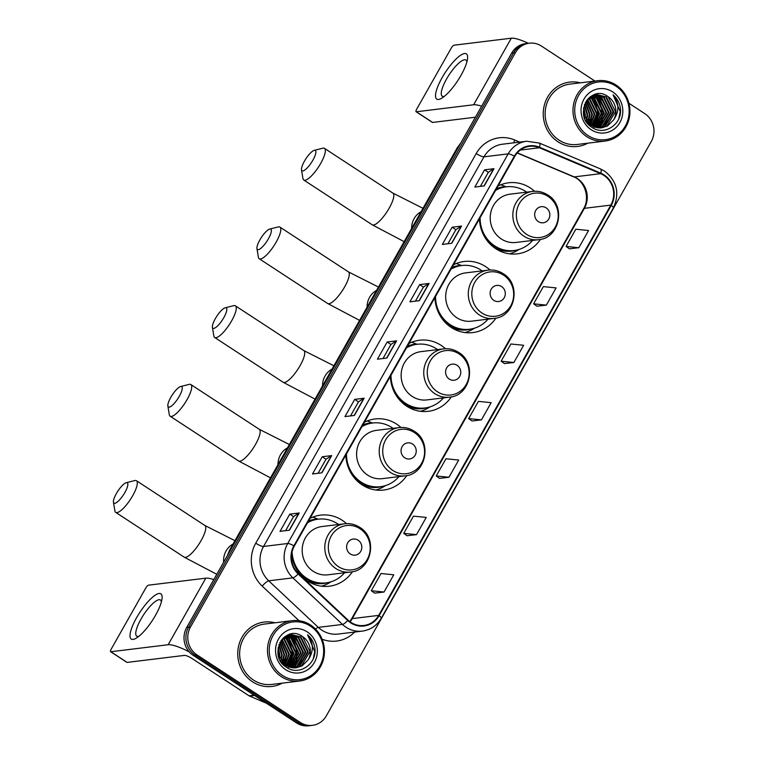 <?xml version="1.0" encoding="UTF-8"?>
<svg xmlns="http://www.w3.org/2000/svg" width="764" height="764" viewBox="0 0 764 764"><rect width="100%" height="100%" fill="white"/><g stroke="black" fill="none" stroke-linecap="round" stroke-linejoin="round"><path stroke-width="1.15" d="M346.503 523.617A35.803 33.511 83 0 0 342.176 520.265A35.803 33.511 83 0 0 320.622 515.137A35.803 33.511 83 0 0 309.974 518.422M291.638 554.234A35.803 33.511 83 0 0 307.758 581.089A35.803 33.511 83 0 0 329.313 586.217A35.803 33.511 83 0 0 352.395 571.739M400.919 427.448A35.803 33.511 83 0 0 396.583 424.087A35.803 33.511 83 0 0 375.028 418.968A35.803 33.511 83 0 0 364.38 422.253M345.844 455.019A35.803 33.511 83 0 0 362.174 484.92A35.803 33.511 83 0 0 383.729 490.039A35.803 33.511 83 0 0 406.801 475.571M445.46 348.718A35.803 33.511 83 0 0 441.124 345.366A35.803 33.511 83 0 0 419.57 340.238A35.803 33.511 83 0 0 408.921 343.523M390.385 376.289A35.803 33.511 83 0 0 406.715 406.19A35.803 33.511 83 0 0 428.27 411.318A35.803 33.511 83 0 0 451.352 396.841M490.001 269.988A35.803 33.511 83 0 0 485.665 266.636A35.803 33.511 83 0 0 464.111 261.508A35.803 33.511 83 0 0 453.463 264.793M434.926 297.559A35.803 33.511 83 0 0 451.257 327.46A35.803 33.511 83 0 0 472.811 332.588A35.803 33.511 83 0 0 495.893 318.111M534.542 191.267A35.803 33.511 83 0 0 530.216 187.906A35.803 33.511 83 0 0 508.662 182.777A35.803 33.511 83 0 0 498.013 186.072M479.467 218.838A35.803 33.511 83 0 0 495.798 248.73A35.803 33.511 83 0 0 517.352 253.858A35.803 33.511 83 0 0 540.434 239.38M594.927 81.051L541.475 46.098A20.265 18.966 83 0 0 529.28 43.195L525.498 43.653A20.265 18.966 83 0 0 511.66 53.117L186.683 627.511A20.265 18.966 83 0 0 193.244 655.378L296.499 722.897A20.265 18.966 83 0 0 308.694 725.8L310.585 725.571A20.265 18.966 83 0 1 298.38 722.668A20.265 18.966 83 0 0 310.585 725.571L312.466 725.342A20.265 18.966 83 0 0 326.314 715.878L651.291 141.483A20.265 18.966 83 0 0 644.73 113.607L628.925 103.274M527.389 43.424A20.265 18.966 83 0 0 513.542 52.878L188.565 627.273A20.265 18.966 83 0 0 195.135 655.149L298.38 722.668L195.135 655.149A20.265 18.966 83 0 1 188.565 627.273L513.542 52.878A20.265 18.966 83 0 1 527.389 43.424M289.059 666.561A27.026 25.298 83 0 0 290.005 664.193A27.026 25.298 83 0 1 289.059 666.561L292.23 660.764M290.396 662.971A27.026 25.298 83 0 0 291.552 655.455A27.026 25.298 83 0 1 290.396 662.971M289.986 645.523A27.026 25.298 83 0 0 286.911 639.248A27.026 25.298 83 0 1 289.986 645.523M594.554 126.595A27.026 25.298 83 0 0 595.5 124.226A27.026 25.298 83 0 1 594.554 126.595L597.734 120.798M595.891 123.004A27.026 25.298 83 0 0 597.047 115.488A27.026 25.298 83 0 1 595.891 123.004M595.49 105.556A27.026 25.298 83 0 0 592.415 99.282A27.026 25.298 83 0 1 595.49 105.556M580.42 82.827A32.422 30.35 83 0 0 569.686 82.101A32.422 30.35 83 0 0 543.872 107.208A32.422 30.35 83 0 0 558.035 141.827A32.422 30.35 83 0 0 577.555 146.468A32.422 30.35 83 0 0 587.793 143.174A32.422 30.35 83 0 1 577.555 146.468A32.422 30.35 83 0 1 558.035 141.827A32.422 30.35 83 0 1 543.872 107.208A32.422 30.35 83 0 1 569.686 82.101A32.422 30.35 83 0 1 580.42 82.827M274.916 622.794A32.422 30.35 83 0 0 264.191 622.058A32.422 30.35 83 0 0 238.368 647.175A32.422 30.35 83 0 0 252.54 681.794A32.422 30.35 83 0 0 272.06 686.435A32.422 30.35 83 0 0 282.298 683.14A32.422 30.35 83 0 1 272.06 686.435L272.06 686.435A32.422 30.35 83 0 1 252.54 681.794A32.422 30.35 83 0 1 238.368 647.175A32.422 30.35 83 0 1 264.191 622.058A32.422 30.35 83 0 1 274.916 622.794M603.827 175.367A21.621 20.236 -97 0 1 610.828 205.096L378.696 615.383A21.621 20.236 -97 0 1 363.931 625.468A21.621 20.236 -97 0 1 348.059 620.12L298.466 573.554A21.621 20.236 -97 0 1 294.331 546.069L514.774 156.429A21.621 20.236 -97 0 1 529.538 146.344A21.621 20.236 -97 0 1 539.374 147.748L600.647 173.667A21.621 20.236 -97 0 1 603.827 175.367M604.085 174.908A22.156 20.743 83 0 0 600.829 173.17L539.556 147.242A22.156 20.743 83 0 0 514.344 156.142L293.892 545.792A22.156 20.743 83 0 0 298.132 573.955L347.725 620.521A22.156 20.743 83 0 0 379.135 615.66L611.257 205.382A22.156 20.743 83 0 0 604.085 174.908M374.618 593.131L384.025 592.033L393.766 574.814L381.026 573.516L371.285 590.734L374.685 593.17M407.088 535.745L416.495 534.647L426.226 517.429L413.486 516.13L403.745 533.348L407.145 535.793M439.548 478.359L448.955 477.261L458.696 460.052L445.956 458.753L436.215 475.962L439.615 478.407M569.409 248.835L578.816 247.737L588.557 230.518L575.817 229.219L566.076 246.438L569.476 248.883M536.949 306.221L546.356 305.123L556.087 287.904L543.347 286.605L533.606 303.824L537.006 306.259M504.479 363.597L513.885 362.499L523.626 345.29L510.887 343.991L501.146 361.2L504.546 363.645M472.018 420.983L481.425 419.885L491.156 402.666L478.417 401.367L468.676 418.586L472.076 421.021M529.28 43.195A20.265 18.966 83 0 0 515.433 52.649L190.456 627.043A20.265 18.966 83 0 0 197.017 654.92L300.271 722.438A20.265 18.966 83 0 0 312.466 725.342M321.93 472.82L312.495 473.976L322.236 456.757L331.671 455.602L321.93 472.82M289.47 530.197L280.035 531.352L289.776 514.143L299.211 512.988L289.47 530.197M419.331 300.672L409.896 301.828L419.637 284.609L429.072 283.454L419.331 300.672M451.791 243.286L442.356 244.442L452.097 227.233L461.532 226.077L451.791 243.286M484.261 185.91L474.826 187.065L484.567 169.847L494.002 168.691L484.261 185.91M354.401 415.435L344.965 416.59L354.706 399.371L364.142 398.216L354.401 415.435M386.861 358.049L377.426 359.204L387.167 341.995L396.602 340.839L386.861 358.049M387.167 341.995L390.948 344.459M382.993 358.526L390.958 344.44L396.344 340.925A5.405 1.175 29.5 0 1 396.602 340.839M354.706 399.371L358.478 401.845M350.523 415.912L358.497 401.816L363.874 398.302A5.405 1.175 29.5 0 1 364.142 398.216M484.567 169.847L488.339 172.32M480.384 186.378L488.358 172.292L493.735 168.777A5.405 1.175 29.5 0 1 494.002 168.691M452.097 227.233L455.879 229.697L461.275 226.154A5.405 1.175 29.5 0 1 461.532 226.077M419.637 284.609L423.409 287.083M415.454 301.14L423.428 287.054L428.805 283.539A5.405 1.175 29.5 0 1 429.072 283.454M289.776 514.143L293.548 516.607M285.593 530.674L293.567 516.579L298.944 513.064A5.405 1.175 29.5 0 1 299.211 512.988M322.236 456.757L326.018 459.231L331.414 455.688A5.405 1.175 29.5 0 1 331.671 455.602M481.425 419.885L468.676 418.586M513.885 362.499L501.146 361.2M546.356 305.123L533.606 303.824M578.816 247.737L566.076 246.438M448.955 477.261L436.215 475.962M416.495 534.647L403.745 533.348M384.025 592.033L371.285 590.734M447.924 243.764L455.888 229.668M318.063 473.288L326.027 459.202M296.556 652.924A32.422 30.35 83 0 0 296.04 648.674A32.422 30.35 83 0 1 296.556 652.924M602.061 112.967A32.422 30.35 83 0 0 601.535 108.708A32.422 30.35 83 0 1 602.061 112.967M442.136 77.641A27.026 7.459 123.2 0 1 459.708 55.906A27.026 7.459 123.2 0 1 467.511 58.904A27.026 7.459 123.2 0 1 461.007 75.33A27.026 7.459 123.2 0 1 441.85 98.136A27.026 7.459 123.2 0 1 442.136 77.641M466.88 61.922A21.621 5.969 -56.8 0 0 465.916 60.031A21.621 5.969 -56.8 0 0 446.529 79.055A21.621 5.969 -56.8 0 0 442.251 96.216A21.621 5.969 -56.8 0 0 444.371 96.34M528.306 43.309A27.026 5.892 -150.5 0 0 511.317 38.2L453.978 45.21A3.381 0.936 -56.8 0 0 451.18 48.227L416.762 109.051A3.381 0.936 -56.8 0 0 416.093 111.735A3.381 0.936 -56.8 0 0 416.323 111.773L432.625 122.441L475.399 117.207M481.626 106.196A27.026 5.892 -150.5 0 0 473.651 104.763L416.323 111.773M432.625 122.441A3.381 0.936 123.2 0 1 432.395 122.393L416.093 111.735M587.974 135.495A29.051 27.189 83 0 0 625.305 126.098A29.051 27.189 83 0 0 615.899 86.151A29.051 27.189 83 0 0 578.568 95.538A29.051 27.189 83 0 0 587.974 135.495M586.857 136.699A30.398 28.459 83 0 0 605.155 141.053A30.398 28.459 83 0 0 629.355 117.513A30.398 28.459 83 0 0 616.071 85.052A30.398 28.459 83 0 0 597.773 80.707A30.398 28.459 83 0 0 573.573 104.248A30.398 28.459 83 0 0 586.857 136.699M597.773 80.707L569.934 84.107A30.398 28.459 83 0 0 545.725 107.648A30.398 28.459 83 0 0 559.009 140.108A30.398 28.459 83 0 0 577.317 144.463L605.155 141.053M600.409 125.076A30.398 28.459 83 0 0 600.848 123.682M601.507 120.979A30.398 28.459 83 0 0 598.479 99.864M588.633 98.193L589.865 98.948L597.181 113.855L591.919 125.831M588.375 98.451L589.273 99.014L596.589 113.931L591.594 125.64M589.665 97.267L592.224 98.651L599.539 113.569L593.198 126.49M589.407 97.477L591.632 98.728L598.947 113.645L592.874 126.337L596.417 118.43M590.725 96.493L594.583 98.365L601.898 113.282L594.459 127.015M590.448 96.665L593.991 98.441L601.306 113.349L594.144 126.891M591.842 95.872L596.942 98.079L604.257 112.996L595.7 127.407M591.565 96.016L596.35 98.145L603.665 113.062L595.395 127.321M592.979 95.366L599.301 97.792L606.616 112.7L598.107 127.101L596.942 127.693M592.702 95.481L598.718 97.859L606.024 112.776L597.515 127.168L596.627 127.636M594.134 94.965L601.66 97.496L608.975 112.413L600.466 126.805L598.155 127.884M593.848 95.051L601.077 97.572L608.383 112.489L599.874 126.881L597.859 127.846M595.29 94.669L604.018 97.209L611.334 112.127L602.825 126.518L599.368 127.96M595.003 94.736L603.436 97.286L610.751 112.203L602.233 126.595L599.062 127.951M613.616 119.938A16.884 15.805 83 0 0 608.154 96.703C590.285 83.066 572.589 115.765 591.642 127.12C604.162 136.622 622.708 124.074 620.378 108.287C619.556 102.825 617.14 98.346 613.1 94.86C619.27 102.911 619.442 111.267 613.616 119.938L607.542 125.945L601.745 127.855L591.326 125.468L583.629 114.314M590.381 96.713L596.464 94.478L606.377 96.923L613.693 111.84L605.183 126.232L600.561 127.96M590.734 125.544L586.284 121.428M592.568 95.366L596.464 94.478M596.178 94.516L605.795 96.999L613.11 111.907L604.601 126.299L600.265 127.97M583.772 107.18L585.386 115.297L585.014 118.334M583.581 108.201L584.603 117.417M584.632 104.267L587.745 115.011L586.532 120.893M584.412 104.888L587.153 115.087L586.169 120.359M585.587 102.223L590.104 114.724L587.936 122.632M585.348 102.682L589.512 114.791L587.592 122.25M586.58 100.609L592.463 114.438L589.292 123.949M586.332 100.982L591.871 114.505L588.958 123.653M587.602 99.291L594.822 114.142L590.62 124.99M587.344 99.597L594.23 114.218L590.295 124.752M608.154 96.703L615.469 111.62L606.96 126.012L601.449 127.894M612.652 91.881A22.29 20.867 83 0 0 584.002 99.091A22.29 20.867 83 0 0 591.221 129.756A22.29 20.867 83 0 0 619.871 122.546A22.29 20.867 83 0 0 612.652 91.881M613.1 94.86L620.215 111.573L618.83 118.573M594.125 95.08L595.318 95.872M596.025 96.417L600.16 100.963M602.452 120.225L599.272 126.012M600.093 120.511L596.913 126.299M595.376 121.084L592.673 126.241M590.658 121.667L589.56 124.179M588.299 121.953L588.003 122.708M608.22 116.987L604.668 124.904M595.786 94.182L596.674 94.688M596.904 94.831L598.298 95.796M599.119 96.455L604.123 102.911M594.545 95.118L595.939 96.083M596.76 96.741L601.765 103.197M603.503 117.57L599.95 125.477M601.144 117.857L597.591 125.773M598.785 118.143L595.232 126.06M591.699 119.012L589.76 124.341M589.34 119.299L588.204 122.918M304.435 161.156A12.157 3.362 -56.8 0 0 301.493 169.856A12.157 3.362 -56.8 0 0 312.925 160.115A12.157 3.362 -56.8 0 0 314.243 150.365A12.157 3.362 -56.8 0 0 304.435 161.156M314.243 150.365L322.771 148.206A18.919 5.224 123.2 0 1 324.461 148.359A18.919 5.224 123.2 0 1 320.718 163.381A18.919 5.224 123.2 0 1 303.757 180.017A18.919 5.224 123.2 0 1 302.945 178.537L301.493 169.856M538.362 221.627A8.108 7.592 83 0 0 548.781 219.001A8.108 7.592 83 0 0 546.155 207.856A8.108 7.592 83 0 0 535.736 210.472A8.108 7.592 83 0 0 538.362 221.627M532.67 191.411L510.056 194.18A24.324 22.767 83 0 0 490.689 213.013A24.324 22.767 83 0 0 501.318 238.979A24.324 22.767 83 0 0 515.958 242.455L538.572 239.695C559.678 238.32 566.315 205.678 547.759 194.982C543.099 191.993 538.076 190.809 532.67 191.411A24.324 22.767 83 0 0 513.303 210.243A24.324 22.767 83 0 0 523.932 236.21A24.324 22.767 83 0 0 538.572 239.695M480.107 217.711A32.088 30.035 83 0 0 494.757 245.922A32.088 30.035 83 0 0 514.067 250.516A32.088 30.035 83 0 0 532.575 240.421M526.673 192.146A32.088 30.035 83 0 0 525.594 191.411A32.088 30.035 83 0 0 506.274 186.817A32.088 30.035 83 0 0 495.559 190.408M483.937 235.684A32.088 30.035 83 0 0 493.811 246.037A32.088 30.035 83 0 0 513.131 250.63L514.067 250.516M506.274 186.817L505.338 186.932A32.088 30.035 83 0 0 495.884 189.835M496.552 188.641A32.394 30.321 83 0 1 505.739 186.655L500.726 184.697M519.195 249.398L517.534 250.401A35.125 32.881 -97 0 1 509.502 253.829M259.884 239.886A12.157 3.362 -56.8 0 0 256.952 248.587A12.157 3.362 -56.8 0 0 268.384 238.845A12.157 3.362 -56.8 0 0 269.702 229.085A12.157 3.362 -56.8 0 0 259.884 239.886M269.702 229.085L278.23 226.937A18.919 5.224 123.2 0 1 279.92 227.089A18.919 5.224 123.2 0 1 276.176 242.112A18.919 5.224 123.2 0 1 259.216 258.748A18.919 5.224 123.2 0 1 258.394 257.258L256.952 248.587M493.821 300.357A8.108 7.592 83 0 0 504.24 297.731A8.108 7.592 83 0 0 501.614 286.586A8.108 7.592 83 0 0 491.195 289.203A8.108 7.592 83 0 0 493.821 300.357M488.129 270.141L465.515 272.91A24.324 22.767 83 0 0 446.147 291.743A24.324 22.767 83 0 0 456.776 317.7A24.324 22.767 83 0 0 471.417 321.186L494.031 318.416C515.127 317.05 521.774 284.399 503.218 273.703C498.558 270.723 493.525 269.539 488.129 270.141A24.324 22.767 83 0 0 468.762 288.973A24.324 22.767 83 0 0 479.391 314.94A24.324 22.767 83 0 0 494.031 318.416M435.566 296.432A32.088 30.035 83 0 0 450.206 324.652A32.088 30.035 83 0 0 469.526 329.246A32.088 30.035 83 0 0 488.034 319.151M482.132 270.876A32.088 30.035 83 0 0 481.053 270.141A32.088 30.035 83 0 0 461.733 265.538A32.088 30.035 83 0 0 451.018 269.129M439.396 314.415A32.088 30.035 83 0 0 449.27 324.767A32.088 30.035 83 0 0 468.58 329.36L469.526 329.246M461.733 265.538L460.787 265.662A32.088 30.035 83 0 0 451.343 268.556M452.011 267.371A32.394 30.321 83 0 1 461.198 265.385L456.184 263.427M474.654 328.128L472.992 329.122A35.125 32.881 -97 0 1 464.951 332.56M215.343 318.617A12.157 3.362 -56.8 0 0 212.411 327.317A12.157 3.362 -56.8 0 0 223.842 317.576A12.157 3.362 -56.8 0 0 225.16 307.816A12.157 3.362 -56.8 0 0 215.343 318.617M225.16 307.816L233.688 305.657A18.919 5.224 123.2 0 1 235.379 305.82A18.919 5.224 123.2 0 1 231.635 320.842A18.919 5.224 123.2 0 1 214.674 337.478A18.919 5.224 123.2 0 1 213.853 335.988L212.411 327.317M449.28 379.087A8.108 7.592 83 0 0 459.699 376.461A8.108 7.592 83 0 0 457.073 365.307A8.108 7.592 83 0 0 446.653 367.933A8.108 7.592 83 0 0 449.28 379.087M443.588 348.871L420.964 351.631A24.324 22.767 83 0 0 401.606 370.464A24.324 22.767 83 0 0 412.235 396.43A24.324 22.767 83 0 0 426.875 399.916L449.49 397.146C470.586 395.781 477.233 363.129 458.677 352.433C454.017 349.454 448.984 348.26 443.588 348.871A24.324 22.767 83 0 0 424.221 367.704A24.324 22.767 83 0 0 434.85 393.67A24.324 22.767 83 0 0 449.49 397.146M391.025 375.162A32.088 30.035 83 0 0 405.665 403.382A32.088 30.035 83 0 0 424.985 407.976A32.088 30.035 83 0 0 443.492 397.882M437.591 349.606A32.088 30.035 83 0 0 436.511 348.861A32.088 30.035 83 0 0 417.192 344.268A32.088 30.035 83 0 0 406.467 347.859M394.854 393.145A32.088 30.035 83 0 0 404.729 403.497A32.088 30.035 83 0 0 424.039 408.091L424.985 407.976M417.192 344.268L416.246 344.383A32.088 30.035 83 0 0 406.792 347.286M407.47 346.092A32.394 30.321 83 0 1 416.657 344.115L411.643 342.148M430.103 406.859L428.451 407.852A35.125 32.881 -97 0 1 420.41 411.29M170.802 397.337A12.157 3.362 -56.8 0 0 167.87 406.037A12.157 3.362 -56.8 0 0 179.301 396.306A12.157 3.362 -56.8 0 0 180.619 386.546A12.157 3.362 -56.8 0 0 170.802 397.337M180.619 386.546L189.147 384.387A18.919 5.224 123.2 0 1 190.838 384.54A18.919 5.224 123.2 0 1 187.094 399.562A18.919 5.224 123.2 0 1 170.133 416.208A18.919 5.224 123.2 0 1 169.312 414.718L167.87 406.037M404.739 457.808A8.108 7.592 83 0 0 415.158 455.191A8.108 7.592 83 0 0 412.531 444.037A8.108 7.592 83 0 0 402.112 446.663A8.108 7.592 83 0 0 404.739 457.808M399.037 427.601L376.423 430.361A24.324 22.767 83 0 0 357.065 449.194A24.324 22.767 83 0 0 367.694 475.16A24.324 22.767 83 0 0 382.334 478.646L404.949 475.876C426.045 474.511 432.682 441.859 414.136 431.163C409.475 428.184 404.442 426.99 399.037 427.601A24.324 22.767 83 0 0 379.679 446.434A24.324 22.767 83 0 0 390.308 472.391A24.324 22.767 83 0 0 404.949 475.876M346.484 453.892A32.088 30.035 83 0 0 361.124 482.103A32.088 30.035 83 0 0 380.443 486.697A32.088 30.035 83 0 0 398.951 476.612M393.049 428.327A32.088 30.035 83 0 0 391.97 427.592A32.088 30.035 83 0 0 372.651 422.998A32.088 30.035 83 0 0 361.926 426.589M350.313 471.865A32.088 30.035 83 0 0 360.178 482.218A32.088 30.035 83 0 0 379.498 486.821L380.443 486.697M372.651 422.998L371.705 423.113A32.088 30.035 83 0 0 362.251 426.016M362.929 424.822A32.394 30.321 83 0 1 372.106 422.845L367.102 420.878M385.562 485.579L383.91 486.582A35.125 32.881 -97 0 1 375.869 490.01M116.395 493.515A12.157 3.362 -56.8 0 0 113.454 502.215A12.157 3.362 -56.8 0 0 124.885 492.474A12.157 3.362 -56.8 0 0 126.203 482.714A12.157 3.362 -56.8 0 0 116.395 493.515M126.203 482.714L134.731 480.566A18.919 5.224 123.2 0 1 136.422 480.718A18.919 5.224 123.2 0 1 132.678 495.74A18.919 5.224 123.2 0 1 115.717 512.377A18.919 5.224 123.2 0 1 114.906 510.887L113.454 502.215M350.323 553.986A8.108 7.592 83 0 0 360.742 551.36A8.108 7.592 83 0 0 358.115 540.215A8.108 7.592 83 0 0 347.696 542.832A8.108 7.592 83 0 0 350.323 553.986M344.631 523.77L322.016 526.539A24.324 22.767 83 0 0 302.649 545.372A24.324 22.767 83 0 0 313.278 571.338A24.324 22.767 83 0 0 327.918 574.814L350.533 572.045C371.638 570.679 378.276 538.028 359.72 527.332C355.059 524.352 350.036 523.168 344.631 523.77A24.324 22.767 83 0 0 325.263 542.602A24.324 22.767 83 0 0 335.893 568.569A24.324 22.767 83 0 0 350.533 572.045M292.087 551.77A32.088 30.035 83 0 0 306.717 578.281A32.088 30.035 83 0 0 326.027 582.875A32.088 30.035 83 0 0 344.535 572.78M338.633 524.505A32.088 30.035 83 0 0 337.554 523.77A32.088 30.035 83 0 0 318.235 519.167A32.088 30.035 83 0 0 307.52 522.757M295.897 568.044A32.088 30.035 83 0 0 305.772 578.396A32.088 30.035 83 0 0 325.092 582.989L326.027 582.875M318.235 519.167L317.299 519.291A32.088 30.035 83 0 0 307.844 522.184M308.513 521A32.394 30.321 83 0 1 317.7 519.014L312.686 517.056M331.156 581.757L329.494 582.751A35.125 32.881 -97 0 1 321.463 586.189M136.641 617.608A27.026 7.459 123.2 0 1 154.213 595.863A27.026 7.459 123.2 0 1 162.006 598.871A27.026 7.459 123.2 0 1 155.512 615.297A27.026 7.459 123.2 0 1 136.355 638.102A27.026 7.459 123.2 0 1 136.641 617.608M161.376 601.889A21.621 5.969 -56.8 0 0 160.411 599.998A21.621 5.969 -56.8 0 0 141.034 619.021A21.621 5.969 -56.8 0 0 136.756 636.183A21.621 5.969 -56.8 0 0 138.876 636.307M213.786 579.599A27.026 5.892 -150.5 0 0 205.812 578.167L148.483 585.176A3.381 0.936 -56.8 0 0 145.676 588.194L111.267 649.018A3.381 0.936 -56.8 0 0 110.599 651.702A3.381 0.936 -56.8 0 0 110.828 651.74L127.13 662.407L184.458 655.388A6.752 1.471 29.5 0 1 192.251 658.654L249.074 695.813L254.126 695.192M189.195 651.864A27.026 5.892 -150.5 0 0 168.156 644.73L110.828 651.74M127.13 662.407A3.381 0.936 123.2 0 1 126.9 662.359L110.599 651.702M266.302 703.157L249.57 696.071A3.381 3.161 -97 0 1 249.074 695.813M282.479 675.462A29.051 27.189 83 0 0 319.801 666.065A29.051 27.189 83 0 0 310.394 626.108A29.051 27.189 83 0 0 273.073 635.505A29.051 27.189 83 0 0 282.479 675.462M281.353 676.665A30.398 28.459 83 0 0 299.65 681.02A30.398 28.459 83 0 0 323.86 657.479A30.398 28.459 83 0 0 310.576 625.019A30.398 28.459 83 0 0 292.268 620.674A30.398 28.459 83 0 0 268.068 644.205A30.398 28.459 83 0 0 281.353 676.665M292.268 620.674L264.43 624.073A30.398 28.459 83 0 0 240.23 647.614A30.398 28.459 83 0 0 253.514 680.075A30.398 28.459 83 0 0 271.812 684.42L299.65 681.02M294.904 665.043A30.398 28.459 83 0 0 295.353 663.649M296.002 660.946A30.398 28.459 83 0 0 292.975 639.831M283.129 638.16L284.37 638.914L291.686 653.822L286.424 665.797M282.871 638.418L283.778 638.981L291.094 653.898L286.099 665.606M284.17 637.233L286.729 638.618L294.044 653.535L287.694 666.456M283.912 637.443L286.137 638.694L293.452 653.612L287.379 666.303L290.922 658.396M285.23 636.46L289.088 638.332L296.403 653.249L288.954 666.982M284.943 636.632L288.496 638.408L295.811 653.316L288.649 666.857M286.347 635.839L291.447 638.045L298.762 652.962L290.205 667.373M286.07 635.982L290.855 638.112L298.17 653.029L289.89 667.287M287.484 635.323L293.806 637.759L301.121 652.666L292.612 667.067L291.437 667.66M287.197 635.447L293.214 637.825L300.529 652.742L292.02 667.134L291.132 667.602M288.63 634.932L296.165 637.462L303.48 652.38L294.971 666.771L292.66 667.841M288.343 635.018L295.572 637.539L302.888 652.456L294.379 666.848L292.354 667.812M289.795 634.636L298.523 637.176L305.839 652.093L297.33 666.485L293.873 667.927M289.508 634.703L297.931 637.252L305.247 652.16L296.738 666.561L293.567 667.917M308.121 659.905A16.884 15.805 83 0 0 302.649 636.67C284.781 623.032 267.094 655.732 286.147 667.087C298.667 676.589 317.203 664.04 314.873 648.254C314.061 642.791 311.636 638.312 307.606 634.827C313.765 642.877 313.937 651.234 308.121 659.905L302.047 665.912L296.251 667.822L285.832 665.434L278.134 654.28M284.877 636.679L290.969 634.445L300.882 636.889L308.198 651.807L299.689 666.198L295.066 667.927M285.239 665.511L280.78 661.395M287.063 635.333L290.969 634.445M290.673 634.483L300.29 636.966L307.606 651.873L299.096 666.265L294.77 667.937M278.268 647.146L279.882 655.264L279.519 658.301M278.086 648.168L279.108 657.384M279.137 644.233L282.241 654.977L281.028 660.86M278.908 644.854L281.658 655.054L280.665 660.325M280.092 642.19L284.609 654.691L282.441 662.598M279.844 642.648L284.017 654.758L282.097 662.216M281.085 640.576L286.968 654.404L283.797 663.916M280.827 640.948L286.376 654.471L283.463 663.62M282.097 639.258L289.327 654.108L285.125 664.957M281.84 639.563L288.735 654.185L284.791 664.718M302.649 636.67L309.964 651.587L301.455 665.979L295.954 667.86M307.147 631.847A22.29 20.867 83 0 0 278.507 639.057A22.29 20.867 83 0 0 285.726 669.722A22.29 20.867 83 0 0 314.367 662.512A22.29 20.867 83 0 0 307.147 631.847M307.606 634.827L314.72 651.539L313.336 658.539M288.63 635.037L289.814 635.839M290.521 636.383L294.665 640.929M296.948 660.191L293.777 665.979M294.589 660.478L291.418 666.265M289.871 661.051L287.178 666.208M285.153 661.634L284.065 664.145M282.795 661.92L282.508 662.674M302.716 656.954L299.163 664.871M290.291 634.149L291.17 634.655M291.409 634.798L292.793 635.763M293.615 636.422L298.628 642.877M289.05 635.085L290.435 636.049M291.256 636.708L296.26 643.164M297.998 657.537L294.446 665.444M295.639 657.823L292.087 665.74M293.281 658.11L289.728 666.027M286.204 658.979L284.256 664.308M283.845 659.265L282.709 662.885M511.66 53.117L515.433 52.649M296.499 722.897L300.271 722.438M193.244 655.378L197.017 654.92M186.683 627.511L190.456 627.043M459.785 144.797A27.026 25.298 83 0 0 458.075 147.442L458.304 147.414M227.233 555.839L229.687 550.004L457.187 147.901A13.513 2.951 29.5 0 1 458.075 147.442L230.804 549.517M229.687 550.004A13.513 2.951 29.5 0 1 230.575 549.545A27.026 25.298 83 0 0 229.171 552.401M610.828 205.096L584.403 208.333A21.621 20.236 83 0 0 577.403 178.595A21.621 20.236 83 0 0 574.222 176.904L517.343 152.838M354.639 632.048A33.778 31.62 -97 0 1 322.102 639.21M347.725 620.521A6.752 1.585 133.2 0 1 342.482 624.427L318.321 627.378A27.026 25.298 83 0 0 321.902 630.195A27.026 25.298 83 0 0 338.166 634.063L362.327 631.112A27.026 25.298 -97 0 1 342.482 624.427L292.889 577.861A27.026 25.298 -97 0 1 287.713 543.51L508.165 153.87A6.752 1.471 29.5 0 1 514.344 156.142M379.135 615.66A6.752 1.471 29.5 0 1 381.226 618.277L613.349 207.989C619.929 193.34 617.016 181.058 604.611 171.136L600.561 168.978A6.752 2.091 112.9 0 1 600.829 173.17M293.892 545.792A6.752 1.471 -150.5 0 0 287.713 543.51L263.561 546.461A27.026 25.298 83 0 0 268.727 580.812L318.321 627.378A6.752 1.585 -46.8 0 0 315.465 629.039M298.132 573.955A6.752 1.585 133.2 0 1 292.889 577.861L268.727 580.812A6.752 1.585 -46.8 0 0 262.233 586.131A33.778 31.62 -97 0 1 255.759 543.194L476.211 153.554A33.778 31.62 -97 0 1 514.649 139.984L519.673 142.104M600.561 168.978L539.298 143.049A6.752 2.091 112.9 0 1 539.556 147.242M476.211 153.554A6.752 1.471 29.5 0 0 484.004 156.821L508.165 153.87A27.026 25.298 -97 0 1 526.625 141.254L502.464 144.215A27.026 25.298 83 0 0 484.004 156.821L263.561 546.461A6.752 1.471 29.5 0 1 255.759 543.194M613.349 207.989A6.752 1.471 -150.5 0 0 611.257 205.382M299.049 620.702L262.233 586.131M514.649 139.984A6.752 2.091 -67.1 0 0 513.885 142.811M350.074 621.791A21.621 20.236 83 0 0 352.271 618.611L584.403 208.333A12.157 2.655 29.5 0 0 583.601 208.734C590.4 197.914 584.546 180.705 573.544 176.818A12.157 3.763 -67.1 0 0 574.222 176.904L600.647 173.667M378.696 615.383L352.271 618.611A12.157 2.655 29.5 0 0 351.469 619.021L583.601 208.734M539.374 147.748L520.332 150.078M386.632 358.077L396.344 340.925M419.102 300.701L428.805 283.539M451.562 243.315L461.275 226.154M484.032 185.938L493.735 168.777M354.171 415.463L363.874 398.302M321.701 472.849L331.414 455.688M289.241 530.226L298.944 513.064M473.651 104.763L511.317 38.2M593.752 127.808A27.026 25.298 83 0 0 594 127.311M594.22 126.834A27.026 25.298 83 0 0 595.118 124.666M595.5 123.558A27.026 25.298 83 0 0 596.722 117.303M594.984 127.196A27.695 25.928 83 0 0 595.366 126.347M595.634 125.707A27.695 25.928 83 0 0 596.655 122.679M597.047 121.065A27.695 25.928 83 0 0 594.01 100.695M593.256 99.415A27.695 25.928 83 0 0 592.014 97.582M404.137 241.663L372.23 224.797A18.919 5.224 -56.8 0 0 389.191 208.152A18.919 5.224 -56.8 0 0 392.935 193.13L422.998 208.324M411.624 228.426A18.919 17.706 -97 0 1 414.126 218.6A18.919 17.706 -97 0 1 421.088 211.685M526.549 234.328A22.337 20.914 83 0 0 555.256 227.099A22.337 20.914 83 0 0 548.027 196.367A22.337 20.914 83 0 0 519.319 203.596A22.337 20.914 83 0 0 526.549 234.328M495.225 248.348A32.394 30.321 83 0 0 515.948 250.22M359.596 320.393L327.689 303.518A18.919 5.224 -56.8 0 0 344.65 286.882A18.919 5.224 -56.8 0 0 348.394 271.86L378.447 287.054M367.083 307.157A18.919 17.706 -97 0 1 369.585 297.33A18.919 17.706 -97 0 1 376.547 290.416M482.008 313.049A22.337 20.914 83 0 0 510.715 305.829A22.337 20.914 83 0 0 503.486 275.097A22.337 20.914 83 0 0 474.778 282.327A22.337 20.914 83 0 0 482.008 313.049M450.684 327.078A32.394 30.321 83 0 0 471.407 328.95M315.054 399.114L283.148 382.248A18.919 5.224 -56.8 0 0 300.109 365.612A18.919 5.224 -56.8 0 0 303.852 350.59L333.906 365.784M322.532 385.887A18.919 17.706 -97 0 1 325.044 376.06A18.919 17.706 -97 0 1 332.006 369.146M437.466 391.779A22.337 20.914 83 0 0 466.174 384.559A22.337 20.914 83 0 0 458.944 353.827A22.337 20.914 83 0 0 430.237 361.057A22.337 20.914 83 0 0 437.466 391.779M406.142 405.808A32.394 30.321 83 0 0 426.866 407.68M270.504 477.844L238.607 460.978A18.919 5.224 -56.8 0 0 255.558 444.342A18.919 5.224 -56.8 0 0 259.311 429.32L289.365 444.514M277.991 464.617A18.919 17.706 -97 0 1 280.503 454.79A18.919 17.706 -97 0 1 287.465 447.876M392.925 470.509A22.337 20.914 83 0 0 421.632 463.28A22.337 20.914 83 0 0 414.403 432.558A22.337 20.914 83 0 0 385.686 439.777A22.337 20.914 83 0 0 392.925 470.509M361.601 484.529A32.394 30.321 83 0 0 382.325 486.41M216.785 574.299L184.191 557.157A18.919 5.224 -56.8 0 0 201.152 540.511A18.919 5.224 -56.8 0 0 204.895 525.489L234.959 540.683M223.642 562.18A18.919 17.706 -97 0 1 226.087 550.959A18.919 17.706 -97 0 1 233.049 544.044M338.509 566.678A22.337 20.914 83 0 0 367.226 559.458A22.337 20.914 83 0 0 359.987 528.726A22.337 20.914 83 0 0 331.28 535.956A22.337 20.914 83 0 0 338.509 566.678M307.185 580.707A32.394 30.321 83 0 0 327.909 582.579M168.156 644.73L205.812 578.167M254.546 695.469L249.57 696.071M288.248 667.774A27.026 25.298 83 0 0 288.496 667.278M288.725 666.8A27.026 25.298 83 0 0 289.623 664.632M290.005 663.524A27.026 25.298 83 0 0 291.227 657.269M289.489 667.163A27.695 25.928 83 0 0 289.871 666.313M290.139 665.664A27.695 25.928 83 0 0 291.151 662.646M291.552 661.022A27.695 25.928 83 0 0 288.515 640.662M287.751 639.372A27.695 25.928 83 0 0 286.51 637.548M457.187 147.901L460.902 142.83M539.298 143.049L526.625 141.254M362.327 631.112C370.55 629.899 376.853 625.62 381.226 618.277M573.544 176.818L517.209 152.981M349.778 621.571L351.469 619.021M372.23 224.797L303.757 180.017M392.935 193.13L324.461 148.359M327.689 303.518L259.216 258.748M348.394 271.86L279.92 227.089M283.148 382.248L214.674 337.478M303.852 350.59L235.379 305.82M238.607 460.978L170.133 416.208M259.311 429.32L190.838 384.54M184.191 557.157L115.717 512.377M204.895 525.489L136.422 480.718"/></g></svg>
